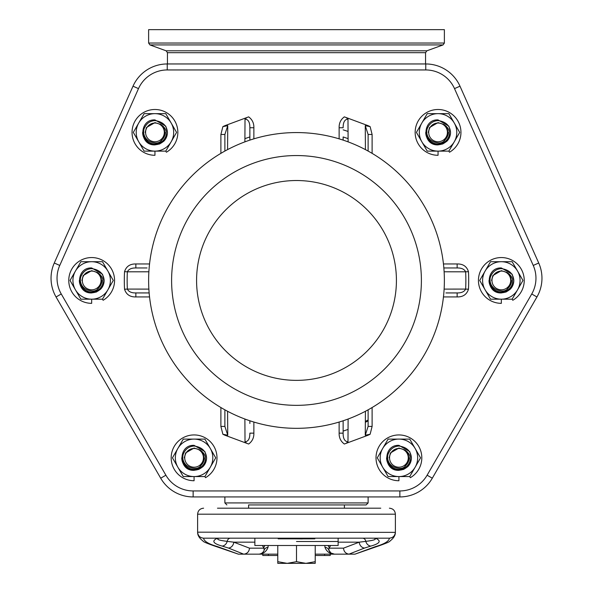 <?xml version="1.0" encoding="UTF-8"?>
<svg xmlns="http://www.w3.org/2000/svg" width="593" height="593" viewBox="0 0 593 593"><rect width="100%" height="100%" fill="white"/><g stroke="black" fill="none" stroke-linecap="round" stroke-linejoin="round"><path stroke-width="0.89" d="M425.559 52.688L426.878 50.805L166.122 50.805L167.441 52.688L425.559 52.688L425.559 63.955M426.878 50.805L443.067 44.92L444.379 43.037L148.621 43.037L149.933 44.92L443.067 44.92M444.379 43.037L444.379 29.65L148.621 29.65L148.621 43.037M248.608 508.194L248.608 504.932L366.111 504.932L344.392 504.932L344.392 508.194M244.909 138.666A150.874 150.874 0 0 1 249.868 136.953M343.132 136.953A150.874 150.874 0 0 1 348.091 138.666M56.061 296.982L160.696 478.203A37.47 37.47 0 0 0 193.14 496.934L399.86 496.934A37.47 37.47 0 0 0 432.304 478.203L536.939 296.982A37.47 37.47 0 0 0 538.718 263.003L459.99 86.185A37.47 37.47 0 0 0 425.759 63.955L167.241 63.955A37.47 37.47 0 0 0 133.01 86.185L54.282 263.003A37.47 37.47 0 0 0 56.061 296.982L160.696 478.203A37.47 37.47 0 0 0 193.14 496.934A37.47 37.47 0 0 1 160.696 478.203L56.061 296.982A37.47 37.47 0 0 1 54.282 263.003A37.47 37.47 0 0 0 56.061 296.982L61.257 293.98A31.473 31.473 0 0 1 59.76 265.442L138.488 88.624A31.473 31.473 0 0 1 167.241 69.952L425.759 69.952A31.473 31.473 0 0 1 454.512 88.624L533.24 265.442A31.473 31.473 0 0 1 531.743 293.98L427.116 475.208A31.473 31.473 0 0 1 399.86 490.945L193.14 490.945A31.473 31.473 0 0 1 165.884 475.208L61.257 293.98M346.223 117.562L344.34 116.865C340.738 119.527 339.003 123.151 339.129 127.74L343.132 127.74C343.095 122.232 344.718 119.356 347.987 119.104L346.223 117.562L368.112 125.679A170.525 170.525 0 0 1 370.121 126.628L365.258 125.672L368.112 134.463L372.107 134.463L370.121 126.628M370.121 434.261L372.107 426.426L368.112 426.426L365.258 435.218L370.121 434.261A170.525 170.525 0 0 1 368.112 435.21L344.34 444.024L346.223 443.327L347.987 441.785C344.718 441.54 343.095 438.657 343.132 433.149L343.132 423.469L343.132 433.157L339.129 433.149C339.003 437.745 340.738 441.37 344.34 444.024M246.777 443.327L248.66 444.024C252.262 441.37 253.997 437.745 253.871 433.149L249.868 433.149C249.905 438.657 248.282 441.54 245.013 441.785L246.777 443.327L224.888 435.21A170.525 170.525 0 0 1 222.879 434.261L227.742 435.218L224.888 426.426L220.892 426.426L222.879 434.261M222.879 126.628L220.892 134.463L224.888 134.463L227.742 125.672L222.879 126.628A170.525 170.525 0 0 1 224.888 125.679L248.66 116.865L246.777 117.562L245.013 119.104C248.282 119.356 249.898 122.232 249.868 127.74L249.868 137.428L249.868 127.74L253.871 127.74C253.997 123.151 252.255 119.527 248.652 116.873M443.46 296.93L457.151 296.93L457.151 292.935C461.547 292.994 464.378 291.704 465.638 289.08L444.127 289.102M457.151 296.93C463.014 297.041 466.78 294.476 468.463 289.228L465.638 289.08A169.361 169.361 0 0 0 465.638 271.809L468.463 271.668C466.787 266.413 463.014 263.848 457.151 263.959L457.151 267.954C461.554 267.903 464.378 269.185 465.638 271.809L444.127 271.787M457.151 267.954L443.853 267.954M149.54 263.959L135.849 263.959L135.849 267.954C131.453 267.903 128.622 269.185 127.362 271.809L148.873 271.787M135.849 263.959C129.986 263.848 126.22 266.42 124.537 271.668L127.362 271.809A169.361 169.361 0 0 0 127.362 289.08L124.537 289.228C126.22 294.499 129.986 297.071 135.849 296.93L135.849 292.935C131.446 293.001 128.622 291.719 127.362 289.08L148.873 289.102M135.849 292.935L149.147 292.935M296.5 428.324A147.879 147.879 0 0 1 168.434 206.505A147.879 147.879 0 0 1 424.566 206.505A147.879 147.879 0 0 1 296.5 428.324M343.132 137.428L343.132 140.111M224.888 134.463L224.888 151.059M368.112 426.434L368.112 409.83M249.868 423.469L249.868 420.785M365.258 125.672L365.429 149.614M348.113 141.868L347.987 119.104M227.571 149.614L227.742 125.672M245.013 119.104L244.887 141.868M227.742 435.218L227.571 411.283M244.887 419.029L245.013 441.785M365.429 411.283L365.258 435.218M347.987 441.785L348.113 419.029M343.132 420.785L343.132 423.469M147.049 267.954L135.849 267.954M249.868 140.111L249.868 137.428M445.951 292.935L457.151 292.935M368.112 151.059L368.112 134.463M224.888 409.83L224.888 426.434M399.86 490.945L399.86 496.934A37.47 37.47 0 0 0 432.304 478.203L427.116 475.208M296.5 380.365A99.921 99.921 0 0 0 383.034 230.484A99.921 99.921 0 0 0 209.966 230.484A99.921 99.921 0 0 0 296.5 380.365M296.5 405.345A124.901 124.901 0 0 1 188.337 217.994A124.901 124.901 0 0 1 404.663 217.994A124.901 124.901 0 0 1 296.5 405.345M409.733 476.572L410.363 477.669A22.897 22.897 0 0 0 413.632 440.295A22.897 22.897 0 0 0 377.4 450.005A22.897 22.897 0 0 0 398.919 480.738L398.919 476.572L409.733 476.572L420.548 457.84L409.733 439.102L388.104 439.102L377.281 457.84L388.104 476.572L398.919 476.572A18.731 18.731 0 0 0 415.144 448.471A18.731 18.731 0 0 0 380.18 457.84A18.731 18.731 0 0 0 398.919 476.572M512.152 299.183L512.782 300.273A22.897 22.897 0 0 0 516.051 262.907A22.897 22.897 0 0 0 479.819 272.617A22.897 22.897 0 0 0 501.337 303.342L501.337 299.183L512.152 299.183L522.967 280.445L512.152 261.713L490.515 261.713L479.7 280.445L490.515 299.183L501.337 299.183A18.731 18.731 0 0 0 517.556 271.083A18.731 18.731 0 0 0 482.598 280.445A18.731 18.731 0 0 0 501.337 299.183M448.871 151.126L449.501 152.223A22.897 22.897 0 0 0 452.77 114.849A22.897 22.897 0 0 0 416.538 124.56A22.897 22.897 0 0 0 438.049 155.292L438.049 151.126L448.871 151.126L459.686 132.395L448.871 113.656L427.234 113.656L416.419 132.395L427.234 151.126L438.049 151.126A18.731 18.731 0 0 0 454.275 123.025A18.731 18.731 0 0 0 419.318 132.395A18.731 18.731 0 0 0 438.049 151.126M204.896 476.572L205.534 477.669A22.897 22.897 0 0 0 208.803 440.295A22.897 22.897 0 0 0 172.563 450.005A22.897 22.897 0 0 0 194.081 480.738L194.081 476.572L204.896 476.572L215.719 457.84L204.896 439.102L183.267 439.102L172.452 457.84L183.267 476.572L194.081 476.572A18.731 18.731 0 0 0 210.307 448.471A18.731 18.731 0 0 0 175.35 457.84A18.731 18.731 0 0 0 194.081 476.572M102.485 299.183L103.115 300.273A22.897 22.897 0 0 0 106.384 262.907A22.897 22.897 0 0 0 70.152 272.617A22.897 22.897 0 0 0 91.663 303.342L91.663 299.183L102.485 299.183L113.3 280.445L102.485 261.713L80.848 261.713L70.033 280.445L80.848 299.183L91.663 299.183A18.731 18.731 0 0 0 107.889 271.083A18.731 18.731 0 0 0 72.932 280.445A18.731 18.731 0 0 0 91.663 299.183M165.766 151.126L166.396 152.223A22.897 22.897 0 0 0 169.665 114.849A22.897 22.897 0 0 0 133.432 124.56A22.897 22.897 0 0 0 154.951 155.292L154.951 151.126L165.766 151.126L176.581 132.395L165.766 113.656L144.129 113.656L133.314 132.395L144.129 151.126L154.951 151.126A18.731 18.731 0 0 0 171.169 123.025A18.731 18.731 0 0 0 136.212 132.395A18.731 18.731 0 0 0 154.951 151.126M408.458 465.631A12.32 12.32 0 0 1 386.599 457.84M387.362 457.84A11.556 11.556 0 0 0 410.282 459.931M405.086 466.009A10.237 10.237 0 0 0 409.155 457.84M510.877 288.235A12.32 12.32 0 0 1 489.017 280.445M489.781 280.445A11.556 11.556 0 0 0 512.7 282.542M507.497 288.621A10.237 10.237 0 0 0 511.574 280.445M447.596 140.185A12.32 12.32 0 0 1 425.737 132.395M426.493 132.395A11.556 11.556 0 0 0 449.42 134.485M444.216 140.563A10.237 10.237 0 0 0 448.286 132.395M164.491 140.185A12.32 12.32 0 0 1 142.631 132.395M143.395 132.395A11.556 11.556 0 0 0 166.314 134.485M161.118 140.563A10.237 10.237 0 0 0 165.188 132.395M101.21 288.235A12.32 12.32 0 0 1 79.351 280.445M80.107 280.445A11.556 11.556 0 0 0 103.034 282.542M97.83 288.621A10.237 10.237 0 0 0 101.9 280.445M203.629 465.631A12.32 12.32 0 0 1 181.762 457.84M182.525 457.84A11.556 11.556 0 0 0 205.445 459.931M200.249 466.009A10.237 10.237 0 0 0 204.318 457.84M296.5 541.498L338.136 541.498L296.5 541.498M254.864 538.17L254.864 545.501L338.136 545.501L338.136 538.17M305.862 563.35L315.217 561.675L315.217 563.35L287.138 563.35L296.5 561.675L305.862 563.35M277.783 563.35L277.783 561.675L287.138 563.35L277.783 563.35M296.5 561.675L296.5 545.501L277.783 545.501L277.783 561.675M296.5 545.501L315.217 545.501L315.217 561.675M244.042 554.144C247.303 553.625 249.127 551.631 249.512 548.162L233.768 542.165A5.997 5.196 107.9 0 1 228.513 548.073L243.686 554.159L277.783 554.159M243.686 554.159L238.386 554.159L217.483 546.598A5.997 5.04 105.9 0 1 215.867 546.464A5.997 5.04 105.9 0 1 215.837 546.457A5.997 5.04 105.9 0 1 215.748 546.435M215.874 546.457L238.386 554.159M339.796 554.159L330.219 554.159L330.219 555.493L324.601 555.493L324.601 554.159M268.399 554.159L268.399 555.493L262.781 555.493L262.781 554.159L253.204 554.159M374.072 538.17C377.215 539.2 374.465 540.267 365.814 541.372A3.995 3.402 90 0 0 362.486 538.17L389.386 538.17C389.09 541.201 384.464 544.011 375.517 546.598L354.977 554.159L377.126 546.457M354.614 554.159L348.958 554.144L364.487 548.073A5.997 5.196 -107.9 0 1 359.232 542.165L343.488 548.162C343.873 551.631 345.697 553.625 348.958 554.144M328.025 545.501A3.995 3.929 -158 0 1 329.108 548.162L328.789 550.074A5.997 5.997 0 0 0 334.467 554.159L330.968 553.032L328.789 550.074A3.995 3.929 -18.6 0 0 325.001 547.413C326.491 551.275 329.278 553.521 333.37 554.159L349.314 554.159M333.37 554.159L315.217 554.159M268.399 555.493L277.783 555.493M315.217 555.493L324.601 555.493M380.765 508.194L217.483 508.194M254.864 542.165L233.768 542.165L227.186 541.372C218.543 540.267 215.793 539.2 218.928 538.17L217.594 538.17C211.39 540.853 212.917 543.492 222.182 546.086A5.997 5.137 -73 0 0 227.186 541.372A3.995 3.402 90 0 1 230.514 538.17L218.928 538.17M262.388 545.501L263.892 548.162L264.211 550.074A5.997 5.997 0 0 1 258.533 554.159M249.512 548.162L263.892 548.162A3.995 3.929 158 0 1 264.975 545.501M259.63 554.159C263.722 553.521 266.509 551.275 267.999 547.413A3.995 3.929 18.6 0 0 264.211 550.074M203.607 508.194C199.967 508.549 197.966 510.551 197.617 514.19L395.383 514.19L395.383 532.173C395.027 535.813 393.033 537.814 389.393 538.17L203.614 538.17C199.967 537.814 197.973 535.813 197.617 532.173L197.617 532.366C197.595 535.383 199.381 538.251 202.976 540.986C202.932 541.668 207.224 543.492 215.837 546.457M343.488 548.162L329.108 548.162L330.612 545.501M364.487 548.073L370.818 546.086A5.997 5.137 73 0 1 365.814 541.372L359.232 542.165L338.136 542.165M370.818 546.086C380.091 543.492 381.618 540.853 375.406 538.17M197.617 514.19L197.617 532.173L395.383 532.366C395.405 535.383 393.619 538.251 390.024 540.986C390.068 541.668 385.776 543.492 377.163 546.457A5.997 5.04 74.1 0 0 377.163 546.457A5.997 5.04 74.1 0 0 377.252 546.435M375.517 546.598A5.997 5.04 74.1 0 0 377.133 546.464M199.819 449.909L194.081 448.049L185.609 452.941L184.297 457.84L185.609 452.941L194.081 448.049L199.819 449.909L194.081 448.049L185.609 452.941L184.297 457.84L185.609 452.941L194.081 448.049L199.819 449.909L194.081 448.049L185.609 452.941L184.297 457.84L185.609 452.941L194.081 448.049L199.819 449.909A9.784 9.784 0 0 1 203.762 456.395C202.917 465.016 199.685 469.004 194.081 468.344C182.511 466.965 181.421 456.929 183.8 453.015C185.876 448.686 189.3 446.351 194.081 446.01C201.872 447.115 206.038 451.058 206.572 457.84A12.49 12.49 0 0 1 202.836 466.75C207.061 459.471 206.06 453.86 199.819 449.909L194.081 448.049L185.609 452.941L184.297 457.84L185.609 452.941L194.081 448.049L199.819 449.909L194.081 448.049L199.819 449.909L194.081 448.049L185.609 452.941L184.297 457.84L185.609 452.941L194.081 448.049L199.819 449.909L194.081 448.049L185.609 452.941L184.297 457.84L185.609 452.941L194.081 448.049L199.819 449.909L194.081 448.049L185.609 452.941L184.297 457.84L185.609 452.941L194.081 448.049L199.819 449.909L194.081 448.049M203.866 457.84L203.762 456.395M194.081 467.202A9.369 9.369 0 0 0 202.198 453.156A9.369 9.369 0 0 0 185.972 453.156A9.369 9.369 0 0 0 194.081 467.202M194.081 445.35C177.974 444.58 177.974 471.094 194.081 470.331C177.974 471.094 177.974 444.58 194.081 445.35C177.974 444.58 177.974 471.094 194.081 470.331C177.974 471.094 177.974 444.58 194.081 445.35C177.974 444.58 177.974 471.094 194.081 470.331C177.974 471.094 177.974 444.58 194.081 445.35L204.896 451.592L206.572 457.84L204.896 451.592L194.081 445.35L204.896 451.592L206.572 457.84L204.896 451.592L194.081 445.35C177.974 444.58 177.974 471.094 194.081 470.331L202.836 466.75L198.811 469.397L194.081 470.331L202.836 466.75M101.455 280.445L101.344 279.006C100.499 287.627 97.274 291.608 91.663 290.955C80.092 289.569 79.002 279.54 81.382 275.626C83.457 271.298 86.889 268.963 91.663 268.614C99.461 269.726 103.619 273.669 104.153 280.445A12.49 12.49 0 0 1 100.417 289.362C104.65 282.083 103.642 276.471 97.408 272.521L91.663 270.66L83.19 275.552L81.878 280.445L83.19 275.552L91.663 270.66L97.408 272.521A9.784 9.784 0 0 1 101.344 279.006L101.455 280.445L101.344 279.006M97.408 272.521L91.663 270.66L83.19 275.552L81.878 280.445L83.19 275.552L91.663 270.66L97.408 272.521L91.663 270.66L83.19 275.552L81.878 280.445L83.19 275.552L91.663 270.66L97.408 272.521L91.663 270.66L83.19 275.552L81.878 280.445L83.19 275.552L91.663 270.66L97.408 272.521L91.663 270.66L83.19 275.552L81.878 280.445L83.19 275.552L91.663 270.66L97.408 272.521L91.663 270.66L83.19 275.552L81.878 280.445L83.19 275.552L91.663 270.66L97.408 272.521L91.663 270.66L97.408 272.521L91.663 270.66L83.19 275.552L81.878 280.445L83.19 275.552L91.663 270.66L97.408 272.521L91.663 270.66L83.19 275.552M91.663 289.814A9.369 9.369 0 0 0 99.78 275.76A9.369 9.369 0 0 0 83.554 275.76A9.369 9.369 0 0 0 91.663 289.814M91.663 267.954C75.556 267.191 75.556 293.698 91.663 292.935C75.556 293.698 75.556 267.191 91.663 267.954C75.556 267.191 75.556 293.698 91.663 292.935C75.556 293.698 75.556 267.191 91.663 267.954C75.556 267.191 75.556 293.698 91.663 292.935C75.556 293.698 75.556 267.191 91.663 267.954L102.485 274.203L104.153 280.445L102.485 274.203L104.153 280.445L102.485 274.203L91.663 267.954L102.485 274.203L104.153 280.445L102.485 274.203L91.663 267.954C75.556 267.191 75.556 293.698 91.663 292.935L100.417 289.362L96.392 292.008L91.663 292.935L100.417 289.362M164.735 132.395L164.624 130.949C163.779 139.57 160.555 143.558 154.951 142.906C143.373 141.519 142.29 131.483 144.662 127.577C146.738 123.24 150.17 120.905 154.951 120.564C162.741 121.669 166.9 125.612 167.441 132.395A12.49 12.49 0 0 1 163.698 141.304C167.93 134.025 166.922 128.414 160.688 124.463L154.951 122.61L146.471 127.502L145.159 132.395L146.471 127.502L154.951 122.61L160.688 124.463A9.784 9.784 0 0 1 164.624 130.949L164.735 132.395L164.624 130.949M145.159 132.395L146.471 127.502L154.951 122.61L160.688 124.463L154.951 122.61L146.471 127.502L145.159 132.395L146.471 127.502L154.951 122.61L160.688 124.463L154.951 122.61L146.471 127.502L145.159 132.395L146.471 127.502L154.951 122.61L160.688 124.463L154.951 122.61L146.471 127.502L145.159 132.395L146.471 127.502L154.951 122.61L160.688 124.463L154.951 122.61L146.471 127.502L145.159 132.395L146.471 127.502L154.951 122.61L160.688 124.463L154.951 122.61L146.471 127.502L145.159 132.395L146.471 127.502L154.951 122.61L160.688 124.463L154.951 122.61L146.471 127.502M154.951 141.757A9.369 9.369 0 0 0 163.06 127.71A9.369 9.369 0 0 0 146.834 127.71A9.369 9.369 0 0 0 154.951 141.757M167.441 132.395L165.766 126.146L167.441 132.395L165.766 126.146L154.951 119.905L165.766 126.146L167.441 132.395L165.766 126.146L154.951 119.905C138.836 119.141 138.836 145.648 154.951 144.885L163.698 141.304L159.673 143.951L154.951 144.885L163.698 141.304M154.951 119.905C138.836 119.141 138.836 145.648 154.951 144.885C138.836 145.648 138.836 119.141 154.951 119.905C138.836 119.141 138.836 145.648 154.951 144.885C138.836 145.648 138.836 119.141 154.951 119.905C138.836 119.141 138.836 145.648 154.951 144.885C138.836 145.648 138.836 119.141 154.951 119.905M447.841 132.395L447.73 130.949C446.885 139.57 443.653 143.558 438.049 142.906C426.478 141.519 425.389 131.483 427.768 127.577C429.843 123.24 433.275 120.905 438.049 120.564C445.84 121.669 450.005 125.612 450.539 132.395A12.49 12.49 0 0 1 446.803 141.304C451.028 134.025 450.028 128.414 443.794 124.463L438.049 122.61L429.577 127.502L428.265 132.395L429.577 127.502L438.049 122.61L443.794 124.463A9.784 9.784 0 0 1 447.73 130.949L447.841 132.395L447.73 130.949M428.265 132.395L429.577 127.502L438.049 122.61L443.794 124.463L438.049 122.61L429.577 127.502L428.265 132.395L429.577 127.502L438.049 122.61L443.794 124.463L438.049 122.61L429.577 127.502L428.265 132.395L429.577 127.502L438.049 122.61L443.794 124.463L438.049 122.61L429.577 127.502L428.265 132.395L429.577 127.502L438.049 122.61L443.794 124.463L438.049 122.61L429.577 127.502L428.265 132.395L429.577 127.502L438.049 122.61L443.794 124.463L438.049 122.61L429.577 127.502L428.265 132.395L429.577 127.502L438.049 122.61L443.794 124.463L438.049 122.61L429.577 127.502M438.049 141.757A9.369 9.369 0 0 0 446.166 127.71A9.369 9.369 0 0 0 429.94 127.71A9.369 9.369 0 0 0 438.049 141.757M450.539 132.395L448.871 126.146L450.539 132.395L448.871 126.146L438.049 119.905L448.871 126.146L450.539 132.395L448.871 126.146L438.049 119.905C421.942 119.141 421.942 145.648 438.049 144.885L446.803 141.304L442.778 143.951L438.049 144.885L446.803 141.304M438.049 119.905C421.942 119.141 421.942 145.648 438.049 144.885C421.942 145.648 421.942 119.141 438.049 119.905C421.942 119.141 421.942 145.648 438.049 144.885C421.942 145.648 421.942 119.141 438.049 119.905C421.942 119.141 421.942 145.648 438.049 144.885C421.942 145.648 421.942 119.141 438.049 119.905M511.122 280.445L511.01 279.006C510.165 287.627 506.941 291.608 501.337 290.955C489.759 289.569 488.669 279.54 491.048 275.626C493.124 271.298 496.556 268.963 501.337 268.614C509.128 269.726 513.286 273.669 513.827 280.445A12.49 12.49 0 0 1 510.084 289.362C514.316 282.083 513.308 276.471 507.074 272.521L501.337 270.66L492.857 275.552L491.545 280.445L492.857 275.552L501.337 270.66L507.074 272.521A9.784 9.784 0 0 1 511.01 279.006L511.122 280.445L511.01 279.006M507.074 272.521L501.337 270.66L492.857 275.552L491.545 280.445L492.857 275.552L501.337 270.66L507.074 272.521L501.337 270.66L492.857 275.552L491.545 280.445L492.857 275.552L501.337 270.66L507.074 272.521L501.337 270.66L492.857 275.552L491.545 280.445L492.857 275.552L501.337 270.66L507.074 272.521L501.337 270.66L492.857 275.552L491.545 280.445L492.857 275.552L501.337 270.66L507.074 272.521L501.337 270.66L492.857 275.552L491.545 280.445L492.857 275.552L501.337 270.66L507.074 272.521L501.337 270.66L507.074 272.521L501.337 270.66L492.857 275.552L491.545 280.445L492.857 275.552L501.337 270.66L507.074 272.521L501.337 270.66L492.857 275.552M501.337 289.814A9.369 9.369 0 0 0 509.446 275.76A9.369 9.369 0 0 0 493.22 275.76A9.369 9.369 0 0 0 501.337 289.814M501.337 267.954C485.222 267.191 485.222 293.698 501.337 292.935C485.222 293.698 485.222 267.191 501.337 267.954C485.222 267.191 485.222 293.698 501.337 292.935C485.222 293.698 485.222 267.191 501.337 267.954C485.222 267.191 485.222 293.698 501.337 292.935C485.222 293.698 485.222 267.191 501.337 267.954L512.152 274.203L513.827 280.445L512.152 274.203L513.827 280.445L512.152 274.203L501.337 267.954L512.152 274.203L513.827 280.445L512.152 274.203L501.337 267.954C485.222 267.191 485.222 293.698 501.337 292.935L510.084 289.362L506.059 292.008L501.337 292.935L510.084 289.362M404.656 449.909L398.919 448.049L390.439 452.941L389.134 457.84L390.439 452.941L398.919 448.049L404.656 449.909L398.919 448.049L390.439 452.941L389.134 457.84L390.439 452.941L398.919 448.049L404.656 449.909L398.919 448.049L390.439 452.941L389.134 457.84L390.439 452.941L398.919 448.049L404.656 449.909A9.784 9.784 0 0 1 408.599 456.395C407.747 465.016 404.522 469.004 398.919 468.344C387.34 466.965 386.258 456.929 388.63 453.015C390.713 448.686 394.137 446.351 398.919 446.01C406.709 447.115 410.875 451.058 411.409 457.84A12.49 12.49 0 0 1 407.665 466.75C411.898 459.471 410.89 453.86 404.656 449.909L398.919 448.049L390.439 452.941L389.134 457.84L390.439 452.941L398.919 448.049L404.656 449.909L398.919 448.049L404.656 449.909L398.919 448.049L390.439 452.941L389.134 457.84L390.439 452.941L398.919 448.049L404.656 449.909L398.919 448.049L390.439 452.941L389.134 457.84L390.439 452.941L398.919 448.049L404.656 449.909L398.919 448.049L390.439 452.941L389.134 457.84L390.439 452.941L398.919 448.049L404.656 449.909L398.919 448.049M408.703 457.84L408.599 456.395M398.919 467.202A9.369 9.369 0 0 0 407.028 453.156A9.369 9.369 0 0 0 390.802 453.156A9.369 9.369 0 0 0 398.919 467.202M398.919 445.35C382.804 444.58 382.804 471.094 398.919 470.331C382.804 471.094 382.804 444.58 398.919 445.35C382.804 444.58 382.804 471.094 398.919 470.331C382.804 471.094 382.804 444.58 398.919 445.35C382.804 444.58 382.804 471.094 398.919 470.331C382.804 471.094 382.804 444.58 398.919 445.35L409.733 451.592L411.409 457.84L409.733 451.592L398.919 445.35L409.733 451.592L411.409 457.84L409.733 451.592L398.919 445.35C382.804 444.58 382.804 471.094 398.919 470.331L407.665 466.75L403.64 469.397L398.919 470.331L407.665 466.75M302.437 538.837L312.926 538.837M294.165 538.837L302.437 538.904M280.882 538.837L286.367 538.837M287.746 538.837L293.372 538.837M280.267 538.837L280.267 538.17L278.184 538.17L278.184 538.837L314.816 538.837L314.816 538.17M368.112 496.934L368.112 502.931L224.888 502.931L226.889 504.932M339.129 127.74L339.129 138.844M372.107 153.357L372.107 134.463M457.151 263.959L443.46 263.959M468.463 289.228A172.185 172.185 0 0 0 468.463 271.668M372.107 426.426L372.107 407.539M339.129 422.046L339.129 433.149M253.871 433.149L253.871 422.046M220.892 407.539L220.892 426.426M135.849 296.93L149.54 296.93M124.537 271.668A172.185 172.185 0 0 0 124.537 289.228M220.892 134.463L220.892 153.357M253.871 138.844L253.871 127.74M193.14 490.945L193.14 496.934M165.884 475.208L160.696 478.203M59.76 265.442L54.282 263.003M138.488 88.624L133.01 86.185M167.241 69.952L167.241 63.955M425.759 69.952L425.759 63.955M454.512 88.624L459.99 86.185M533.24 265.442L538.718 263.003M531.743 293.98L536.939 296.982M222.182 546.086L228.513 548.073M267.999 547.413L268.206 545.501M324.794 545.501L325.001 547.413M217.483 546.598C208.536 544.011 203.91 541.201 203.614 538.17C199.967 537.814 197.966 535.82 197.617 532.173M312.733 538.17L312.733 538.837M167.441 52.688L167.441 63.955M166.122 50.805L149.933 44.92M368.112 502.931L366.111 504.932M224.888 496.934L224.888 502.931M395.383 514.19C395.034 510.551 393.033 508.549 389.393 508.194M395.383 532.173C395.034 535.82 393.033 537.814 389.393 538.17M365.355 421.401A156.871 156.871 0 0 0 368.112 420.022M368.112 420.919L365.347 422.298M348.047 429.451L343.132 431.067M343.132 129.83L348.047 131.438"/></g></svg>

